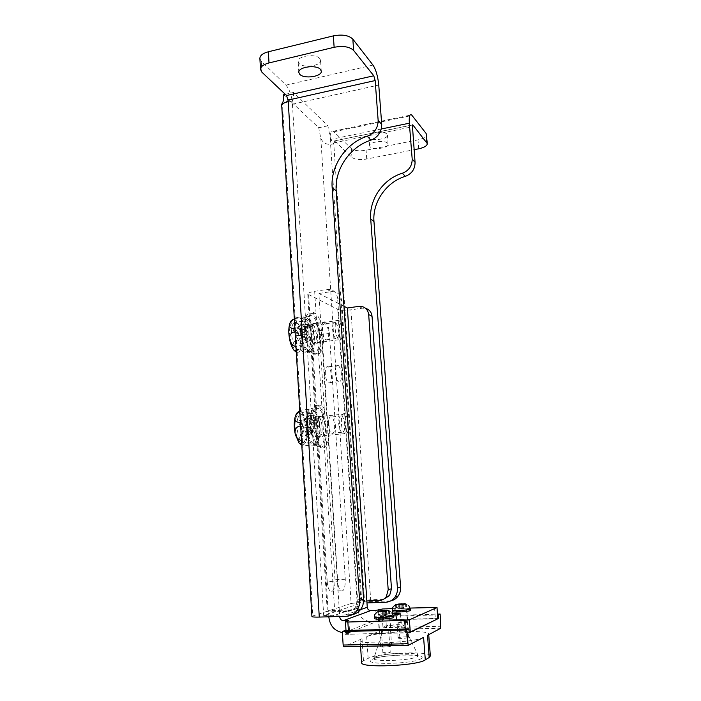<?xml version="1.0" encoding="UTF-8"?>
<svg xmlns="http://www.w3.org/2000/svg" width="701" height="701" viewBox="0 0 701 701"><rect width="100%" height="100%" fill="white"/><g stroke="black" fill="none" stroke-linecap="round" stroke-linejoin="round"><path stroke-width="0.53" stroke-dasharray="3.5 2.63" d="M290.354 325.518C291.809 321.216 293.85 320.41 296.488 323.1C300.72 329.619 302.105 337.321 300.624 346.224C299.791 349.124 298.556 350.526 296.909 350.412C292.221 350.474 287.717 333.571 290.354 325.518M292.186 325.904C293.544 321.838 295.463 321.076 297.943 323.617C301.929 329.768 303.235 337.041 301.842 345.444C301.071 348.187 299.905 349.501 298.354 349.396C293.947 349.44 289.715 333.501 292.186 325.904M341.974 337.269C341.334 339.801 340.327 340.633 338.96 339.766C335.77 335.761 334.605 330.118 335.464 322.846C336.121 320.392 337.111 319.595 338.443 320.445C341.624 324.397 342.798 330.013 341.974 337.269M311.148 341.369C310.429 343.884 309.334 344.717 307.87 343.876C304.479 339.95 303.288 334.377 304.287 327.165C305.023 324.729 306.1 323.923 307.52 324.747C310.902 328.629 312.111 334.167 311.148 341.369M296.146 349.738C300.79 348.581 304.716 348.756 307.941 350.263C305.47 348.45 303.533 344.498 302.131 338.425C302.85 343.621 300.79 346.364 295.971 346.644M294.332 318.937C299.87 317.115 302.411 318.254 301.956 322.346C303.235 318.193 305.101 316.913 307.546 318.508L308.764 319.682C310.666 322.057 312.138 325.606 313.172 330.337C314.363 336.314 314.442 341.545 313.4 346.014C312.506 349.308 311.156 350.903 309.343 350.807L307.941 350.263L308.633 351.166C309.299 353.12 299.266 353.856 296.295 352.174C298.53 352.936 300.203 351.411 301.307 347.6C298.705 354.355 312.409 352.629 313.4 346.014C315.862 339.319 302.359 341.063 301.307 347.6C302.394 343.139 302.341 337.935 301.141 331.985C302.297 341.133 315.853 339.354 313.172 330.337C312.015 321.128 298.416 322.977 301.141 331.985C299.8 326.123 297.89 322.206 295.393 320.234C297.61 322.469 309.264 321.847 308.212 319.376L307.546 318.508C305.601 316.423 294.604 316.694 294.674 319.034L295.393 320.234L293.658 319.551L294.674 319.034M295.086 331.766C298.828 332.318 301.176 334.535 302.131 338.425C300.887 332.221 300.834 326.859 301.956 322.346C301.053 325.185 298.696 327.209 294.884 328.392M306.565 329.899L298.381 327.753L296.795 333.439L305.943 332.195L306.565 329.899L307.704 332.265L307.091 334.561L308.23 336.909L300.834 341.632L297.96 335.797L299.529 330.11L307.704 332.265M297.96 335.797L307.091 334.561M293.22 329.803L304.173 332.116L305.329 334.491L304.707 336.804L294.543 341.518L296.155 335.735L293.22 329.803L293.868 327.507L304.795 329.812L305.943 332.195M294.543 341.518L295.726 343.876L297.32 338.092L306.477 336.857L307.616 339.214L308.23 336.909M307.616 339.214L300.212 343.928L297.32 338.092M300.212 343.928L300.834 341.632M298.381 327.753L299.529 330.11M296.795 333.439L293.868 327.507M304.707 336.804L305.855 339.17L295.726 343.876M304.173 332.116L304.795 329.812M306.477 336.857L305.855 339.17M296.155 335.735L305.329 334.491M312.269 325.93C312.996 323.45 314.066 322.635 315.485 323.476C318.876 327.446 320.094 333.098 319.157 340.432C318.438 342.991 317.351 343.84 315.888 342.973C312.497 338.96 311.288 333.282 312.269 325.93M309.167 326.359C309.903 323.88 310.99 323.065 312.418 323.906C315.827 327.866 317.045 333.51 316.09 340.835C315.371 343.394 314.276 344.244 312.804 343.385C309.386 339.38 308.177 333.702 309.167 326.359M319.647 348.274C318.184 353.593 315.923 355.372 312.856 353.593C306.907 350.22 302.324 328.778 305.461 318.605C306.977 313.61 309.185 311.963 312.076 313.671C318.061 317.132 322.548 337.873 319.647 348.274M322.688 347.871C321.242 353.208 318.999 354.978 315.958 353.19C310.044 349.817 305.47 328.348 308.58 318.158C310.079 313.163 312.26 311.516 315.135 313.233C321.084 316.703 325.562 337.47 322.688 347.871M338.96 339.766L312.804 343.227C309.588 339.599 308.352 334.211 309.097 327.043L304.155 327.726C303.393 334.885 304.637 340.265 307.87 343.876C312.909 347.608 312.506 327.569 307.52 324.747C306.223 323.976 305.198 324.607 304.444 326.648L309.386 325.965L306.626 319.481L301.667 320.182C303.051 316.501 304.917 315.362 307.275 316.764L312.164 316.072C309.833 314.661 307.984 315.8 306.626 319.481M312.804 343.227C317.79 346.969 317.36 326.903 312.427 324.064C311.139 323.292 310.122 323.923 309.386 325.965M304.155 327.726L301.115 322.162C298.81 331.512 302.858 348.984 307.914 351.841C317.202 358.632 316.414 321.925 307.275 316.764M304.444 326.648L301.667 320.182M309.097 327.043L306.083 321.47C303.822 330.819 307.853 348.327 312.856 351.201C322.039 358.018 321.207 321.26 312.164 316.072M306.083 321.47L301.115 322.162M319.752 58.516C315.836 53.337 297.312 55.896 298.144 61.469L299.055 63.423C303.226 68.47 321.303 65.92 320.567 60.356L319.752 58.516M386.987 134.163C384.297 130.517 368.262 132.761 368.971 136.669L369.471 137.738C372.336 141.313 388.065 139.087 387.434 135.179L386.987 134.163M387.679 143.284C384.998 139.718 368.928 141.944 369.629 145.764L370.137 146.807C373.002 150.294 388.748 148.095 388.126 144.275L387.679 143.284M285.298 94.32L293.5 92.462L327.884 125.812L330.101 136.914C330.32 132.217 331.407 130.325 333.343 131.236L351.35 148.577C354.399 150.768 359.306 151.32 366.088 150.233L418.015 139.858C423.465 138.632 426.313 136.879 426.576 134.601M327.884 125.812L318.718 127.748L283.625 94.705M412.293 125.058L334.482 140.901L333.79 143.758C332.476 142.487 331.24 140.2 330.101 136.914L361.076 603.123L366.974 602.913M390.772 600.871L364.581 601.949L333.79 143.758C327.551 145.37 323.222 143.582 320.813 138.404L318.718 127.748M320.813 138.404L351.122 603.473L312.804 615.942L282.45 103.511M351.122 603.473L364.581 601.949M293.5 92.462C293.719 96.51 293.298 99.384 292.229 101.084L323.696 615.609L361.076 603.123M323.696 615.609L352.393 614.593M311.919 616.468L312.804 615.942M327.218 581.628L311.787 331.643C311.682 325.098 312.918 322.329 315.485 323.319C317.702 325.264 319.069 329.093 319.603 334.789L335.017 579.701C335.06 588.367 333.501 592.214 330.346 591.232C328.646 589.655 327.612 586.448 327.218 581.628L337.663 581.173C338.057 586.01 339.082 589.226 340.747 590.82C343.832 591.81 345.339 587.955 345.278 579.254L329.417 333.466C328.883 327.744 327.533 323.906 325.36 321.943C322.854 320.935 321.654 323.713 321.777 330.276L337.663 581.173M259.887 58.542L261.307 61.232L285.929 85.128C288.917 88.457 291.011 93.776 292.229 101.084L289.136 101.768L288.207 101.058M334.631 141.015L351.963 157.427C355.013 159.565 359.937 160.1 366.719 159.022L414.054 149.716M393.647 617.283L393.296 617.046C390.904 616.048 374.238 617.397 374.649 618.554M380.801 646.743C382.115 647.522 392.069 646.673 391.631 645.823L391.43 645.647C390.036 644.876 380.214 645.717 380.625 646.567L380.801 646.743M378.847 618.431C380.144 619.027 390.045 618.212 389.625 617.546L389.432 617.415C388.056 616.827 378.277 617.634 378.663 618.3L378.847 618.431M381.055 610.553L381.843 610.527M380.853 610.676L381.072 613.831L382.098 614.172L378.216 614.54L383.885 614.777L389.554 613.796L381.072 613.831M383.736 611.579L383.876 613.568M381.861 610.86L382.098 614.172M377.997 611.368L378.216 614.54M378.733 611.614L378.952 614.795M382.588 610.746L382.842 614.427M383.666 611.587L383.885 614.777M386.496 611.325L386.724 614.514M385.48 611.368L385.673 614.164M389.327 610.624L389.554 613.796M388.564 610.51L388.783 613.541M384.744 611.43L384.91 613.91M295.796 418.576C297.408 413.327 299.642 412.206 302.49 415.194C306.337 421.292 307.537 428.802 306.092 437.704C305.145 441.376 303.708 443.128 301.772 442.962C297.215 442.804 293.333 427.102 295.796 418.576M297.645 418.961C299.161 414.019 301.264 412.95 303.945 415.772C307.564 421.529 308.694 428.609 307.345 437.021C306.451 440.491 305.093 442.138 303.279 441.98C298.994 441.814 295.34 427.005 297.645 418.961M348.169 430.405C347.442 433.533 346.32 434.602 344.787 433.621C341.843 429.879 340.791 424.368 341.641 417.086C342.377 414.046 343.499 413.012 344.988 413.984C347.924 417.673 348.984 423.15 348.169 430.405M316.817 433.498C316.011 436.6 314.784 437.669 313.145 436.705C310.008 433.025 308.939 427.584 309.938 420.372C310.762 417.358 311.971 416.324 313.566 417.27C316.694 420.898 317.781 426.304 316.817 433.498M299.809 411.68C305.434 409.91 308.037 411.321 307.599 415.921C308.869 411.259 310.727 409.463 313.172 410.523C310.929 408.832 298.424 409.542 300.177 411.338L300.825 411.846C303.323 413.301 305.242 416.929 306.591 422.729C307.8 428.644 307.862 434.068 306.784 438.984C305.557 443.663 303.682 445.591 301.167 444.776L300.992 444.697M301.684 443.339C306.407 442.524 310.394 442.603 313.636 443.593C311.156 442.313 309.22 438.677 307.8 432.675C308.519 437.818 306.425 440.447 301.518 440.57M300.177 411.338L300.825 411.846C302.771 413.24 313.286 413.073 313.794 411.461L313.172 410.523L315.029 412.153C316.65 414.265 317.921 417.375 318.824 421.467C320.024 427.417 320.103 432.859 319.078 437.792C321.531 430.396 307.809 431.693 306.784 438.984C304.181 446.432 318.114 445.161 319.078 437.792C318.052 441.963 316.475 443.961 314.355 443.803L313.636 443.593L314.144 443.899C316.405 445.293 305.224 446.248 301.78 444.986M318.824 421.467C317.667 412.363 303.84 413.765 306.591 422.729C307.748 431.772 321.522 430.432 318.824 421.467M300.65 425.901C304.453 426.558 306.836 428.819 307.8 432.675C306.547 426.506 306.477 420.915 307.599 415.921C306.696 419.084 304.313 421.231 300.44 422.379M312.19 422.23L303.848 419.4L302.271 425.717L311.577 424.771L312.19 422.23L313.329 424.412L312.725 426.953L313.864 429.126L306.328 433.288L303.437 427.89L305.005 421.573L313.329 424.412M303.437 427.89L312.725 426.953M298.687 422.782L309.807 425.13L310.964 427.321L310.341 429.888L300.037 434.69L301.64 428.267L298.687 422.782L299.336 420.232L310.42 422.572L311.577 424.771M300.037 434.69L301.22 436.863L302.806 430.44L312.111 429.511L313.259 431.685L313.864 429.126M313.259 431.685L305.706 435.838L302.806 430.44M305.706 435.838L306.328 433.288M303.848 419.4L305.005 421.573M302.271 425.717L299.336 420.232M310.341 429.888L311.498 432.079L301.22 436.863M309.807 425.13L310.42 422.572M312.111 429.511L311.498 432.079M301.64 428.267L310.964 427.321M318.052 419.417C318.867 416.341 320.077 415.29 321.671 416.263C324.8 419.969 325.895 425.481 324.957 432.806C324.151 435.969 322.933 437.056 321.295 436.075C318.158 432.315 317.071 426.76 318.052 419.417M314.898 419.741C315.73 416.666 316.948 415.614 318.552 416.587C321.698 420.285 322.793 425.796 321.847 433.113C321.032 436.276 319.805 437.363 318.158 436.381C314.994 432.631 313.908 427.084 314.898 419.741M325.404 439.983C323.766 446.546 321.233 448.806 317.798 446.774C312.155 443.312 308.265 423.36 311.183 412.574C312.891 406.361 315.371 404.249 318.613 406.221C324.265 409.743 328.103 429.003 325.404 439.983M328.506 439.685C326.876 446.248 324.361 448.517 320.953 446.484C315.354 443.006 311.463 423.027 314.346 412.241C316.046 406.019 318.499 403.907 321.724 405.879C327.341 409.41 331.17 428.697 328.506 439.685M344.787 433.621L318.158 436.215C315.196 432.832 314.083 427.584 314.828 420.477L309.798 420.994C309.036 428.092 310.157 433.323 313.145 436.705C318.175 440.649 318.569 420.285 313.566 417.27C312.103 416.368 310.946 417.209 310.096 419.794L315.117 419.268L312.348 413.196L307.301 413.73C308.869 409.06 310.981 407.544 313.645 409.182L318.605 408.648C315.976 407.001 313.89 408.517 312.348 413.196M318.158 436.215C323.135 440.175 323.494 419.776 318.552 416.745C317.097 415.842 315.949 416.683 315.117 419.268M309.798 420.994L306.758 415.938C304.628 425.682 308.081 441.875 312.865 444.811C322.145 451.996 322.802 414.668 313.645 409.182M310.096 419.794L307.301 413.73M314.828 420.477L311.805 415.413C309.719 425.165 313.163 441.393 317.895 444.338C327.078 451.549 327.665 414.151 318.605 408.648M311.805 415.413L306.758 415.938M410.383 610.352L410.006 610.124C407.596 609.265 392.008 610.501 392.402 611.526M398.317 638.155C399.658 638.83 408.946 638.059 408.534 637.305L408.324 637.139C406.922 636.473 397.747 637.235 398.124 637.989L398.317 638.155M396.398 611.412C397.712 611.929 406.966 611.193 406.571 610.597L406.37 610.475C404.985 609.966 395.837 610.694 396.205 611.29L396.398 611.412M398.378 603.999L399.176 603.982M398.168 604.131L398.387 607.11L399.421 607.408L395.767 607.749L401.226 607.933L406.492 607.04L398.387 607.11M400.876 604.77L401.033 606.864M399.193 604.262L399.421 607.408M395.548 604.753L395.767 607.749M396.302 604.972L396.512 607.977M399.929 604.148L400.183 607.627M401.007 604.919L401.226 607.933M403.68 604.674L403.899 607.688M402.646 604.718L402.838 607.381M406.273 604.043L406.492 607.04M405.511 603.929L405.721 606.821M401.901 604.788L402.076 607.162M381.51 630.041L381.326 630.208C383.132 630.611 385.515 630.497 388.468 629.866L388.643 629.708C386.856 629.296 384.472 629.41 381.51 630.041M383.088 652.692L382.904 652.885C384.718 653.393 387.11 653.297 390.071 652.578L390.247 652.386C388.442 651.877 386.049 651.974 383.088 652.692M398.904 622.4L398.755 622.541C400.49 622.9 402.751 622.795 405.529 622.216L405.677 622.085C403.951 621.717 401.691 621.822 398.904 622.4M400.455 643.798L400.297 643.956C402.05 644.412 404.311 644.315 407.097 643.658L407.246 643.5C405.502 643.045 403.241 643.141 400.455 643.798M384.542 626.273L384.174 626.484C381.826 628.008 400.262 627.334 403.198 625.774L403.452 625.187C402.015 624.127 387.136 624.977 384.542 626.273M423.588 637.375C415.658 642.528 358.693 645.165 360.174 640.372L362.014 638.734L343.937 646.681M344.918 630.514L345.155 634.335L380.301 620.052L380.065 616.608L382.159 615.776L383 627.745L382.597 629.691L366.684 636.683C376.56 631.776 429.073 629.445 428.67 634.011L427.505 635.299M382.159 615.776L437.529 614.102M380.065 616.608L437.59 614.891M345.155 634.335L409.209 632.81M380.301 620.052L437.871 618.396M361.637 662.55L363.477 660.754L368.148 658.397C377.997 652.736 430.694 650.616 430.353 655.978M322.53 330.592C322.434 325.299 323.398 323.056 325.422 323.871C327.165 325.448 328.261 328.55 328.69 333.159C328.804 338.452 327.84 340.704 325.79 339.897C324.055 338.329 322.968 335.227 322.53 330.592M338.601 331.827C338.162 327.192 337.085 324.081 335.376 322.486C333.396 321.663 332.458 323.915 332.572 329.225C333.019 333.869 334.088 336.988 335.788 338.574C337.794 339.38 338.723 337.137 338.601 331.827M325.273 373.896C325.185 368.323 326.202 365.948 328.313 366.781C329.987 368.305 331.03 371.302 331.442 375.78C331.538 381.353 330.53 383.727 328.392 382.912C326.727 381.397 325.685 378.391 325.273 373.896M341.422 374.588C341.001 370.102 339.976 367.087 338.338 365.545C336.278 364.704 335.297 367.087 335.402 372.678C335.814 377.191 336.839 380.205 338.478 381.738C340.555 382.562 341.536 380.179 341.422 374.588M328.497 424.604C328.418 418.69 329.488 416.149 331.687 416.999C333.282 418.462 334.272 421.354 334.649 425.673C334.745 431.579 333.676 434.121 331.442 433.297C329.864 431.834 328.874 428.942 328.497 424.604M344.726 424.657C344.331 420.32 343.359 417.419 341.808 415.947C339.652 415.088 338.618 417.63 338.714 423.57C339.1 427.917 340.073 430.826 341.624 432.298C343.797 433.139 344.831 430.589 344.726 424.657M400.981 625.835C398.948 626.922 386.111 627.526 386.374 626.528L386.733 626.212C388.889 625.134 401.515 624.538 401.314 625.529L400.981 625.835M393.445 615.119C388.757 615.399 386.12 615.303 385.55 614.838L392.858 613.541M390.562 629.813C388.915 630.681 378.943 631.154 379.136 630.357L379.434 630.094C381.151 629.226 391 628.762 390.843 629.559L390.562 629.813M389.712 617.756C388.056 618.545 378.102 619.044 378.303 618.326L378.601 618.08C380.328 617.292 390.15 616.81 389.993 617.528L389.712 617.756M407.518 622.164C406.045 622.944 396.486 623.399 396.678 622.681L396.924 622.453C398.466 621.673 407.912 621.226 407.754 621.945L407.518 622.164M406.685 610.773C405.204 611.482 395.671 611.955 395.855 611.307L396.109 611.106C397.651 610.396 407.079 609.931 406.922 610.58L406.685 610.773M409.191 632.565L348.642 634.256L346.224 633.993L349.65 632.512L342.36 632.565M375.797 610.448L376.56 621.568L371.442 621.708C363.267 621.051 358.491 616.345 357.124 607.601L357.054 601.3L370.671 599.776L382.676 599.337L379.294 600.512M376.56 621.568L379.241 620.481L383.482 619.956L437.888 618.685M338.925 610.369L351.928 609.94L347.862 611.342L334.727 611.771C330.066 611.894 327.577 611.71 327.262 611.228L328.471 610.589L339.31 610.238L318.885 293.482L331.17 291.634C337.128 291.362 340.616 294.289 341.641 300.431L361.532 598.312L359.455 605.839C357.519 608.407 355.013 609.774 351.928 609.94M341.641 300.431L337.628 298.337L357.563 599.583L361.532 598.312M343.954 306.267L318.885 293.482M339.31 610.238L339.705 616.459M337.628 298.337C336.603 292.133 333.089 289.171 327.069 289.452L314.67 291.336C310.271 292.054 307.976 292.983 307.765 294.096L337.768 309.386C340.555 310.394 344.927 310.534 350.912 309.816L362.303 308.195L365.712 308.387M383.491 599.276L382.676 599.337M328.848 616.792L328.471 610.589M347.862 611.342C350.973 611.176 353.506 609.791 355.46 607.197L357.563 599.583M356.721 601.414L366.842 601.055M392.394 608.643L410.138 608.065M348.87 620.455L349.65 632.512M334.009 131.753L412.1 115.437M333.729 142.89L412.214 126.802M388.924 601.081L385.638 602.255M350.605 614.777L346.46 616.258M372.985 65.079L285.929 85.128M381.309 128.984L330.171 139.543M292.554 104.221L378.759 85.04M351.963 157.427L351.35 148.577M366.719 159.022L366.088 150.233M418.742 148.796L418.015 139.858M261.92 72.203L261.307 61.232M345.278 579.254L335.017 579.701M329.417 333.466L319.603 334.789M321.777 330.276L311.787 331.643M393.533 615.75L393.191 615.487C390.799 614.505 374.115 615.855 374.536 616.994M386.041 610.212L383.859 610.291M410.269 608.897L409.901 608.652C407.465 607.802 391.684 609.064 392.297 610.072M404.004 603.684L401.025 603.763M420.88 658.774C430.598 653.341 381.116 654.173 371.959 659.475C359.534 665.056 412.661 664.408 420.88 658.774M374.904 657.179C381.029 653.586 414.23 651.772 417.91 654.848L417.507 656.522C411.101 660.955 368.2 662.121 374.027 657.766L374.904 657.179M382.597 629.691L440.806 628.219M383 627.745L441.104 626.238M368.148 658.397L366.684 636.683M363.477 660.754L362.014 638.734M371.442 621.708L344.156 632.644M360.463 609.66L341.317 616.407M350.912 309.816L370.671 599.776M337.768 309.386L357.054 601.3M308.624 295.025L328.068 610.72M357.124 607.601L328.883 617.301M314.67 291.336L334.727 611.771M327.069 289.452L331.17 291.634M358.859 306.363L362.303 308.195M378.479 609.458L379.241 620.481M405.572 632.898L405.283 628.99M348.397 630.427L348.642 634.256M383.482 619.956L382.711 608.959M434.48 607.268L435.356 618.466M346.452 633.809L345.672 621.647M297.943 323.617L296.488 323.1M309.343 350.807L308.633 351.166M308.212 319.376L308.764 319.682M338.443 320.445L312.427 324.064M298.354 349.396L296.909 350.412M312.418 323.906L315.485 323.476M312.856 353.593L315.958 353.19M312.076 313.671L315.135 313.233M312.804 343.385L315.888 342.973M307.914 351.841L312.856 351.201M298.819 72.369L298.144 61.469M369.629 145.764L368.971 136.669M388.126 144.275L387.434 135.179M321.277 71.116L320.567 60.356M289.136 101.768L282.976 103.143M333.343 131.236L411.566 114.868M334.482 140.901L412.363 124.892M340.747 590.82L330.346 591.232M325.36 321.943L315.485 323.319M391.631 645.823L389.625 617.546M392.218 612.648C389.134 610.667 386.829 609.94 385.313 610.457C382.983 610.352 380.354 610.843 377.41 611.929M380.625 646.567L378.663 618.3M303.945 415.772L302.49 415.194M313.794 411.461L315.029 412.153M344.988 413.984L318.552 416.745M303.279 441.98L301.772 442.962M318.552 416.587L321.671 416.263M317.798 446.774L320.953 446.484M318.613 406.221L321.724 405.879M318.158 436.381L321.295 436.075M312.865 444.811L317.895 444.338M408.534 637.305L406.571 610.597M408.806 605.734C406.089 604.096 404.004 603.482 402.558 603.894L395.355 605.068M398.124 637.989L396.205 611.29M382.904 652.885L381.326 630.208M400.297 643.956L398.755 622.541M403.452 625.187L417.91 654.848C416.131 655.041 421.678 655.444 411.145 654.918C399.342 654.094 377.918 657.056 374.518 658.011L374.027 657.766L384.174 626.484M360.559 646.287L360.174 640.372M428.723 634.65L428.67 634.011M407.246 643.5L405.677 622.085M390.247 652.386L388.643 629.708M335.376 322.486L325.422 323.871M338.338 365.545L328.313 366.781M341.808 415.947L331.687 416.999M385.55 614.838L386.374 626.528M378.303 618.326L379.136 630.357M395.855 611.307L396.678 622.681M307.765 294.096L327.262 611.228M406.922 610.58L407.754 621.945M389.993 617.528L390.843 629.559M345.996 630.488L346.224 633.993M359.455 605.839L355.46 607.197M400.473 613.857L401.314 625.529M341.624 432.298L331.442 433.297M338.478 381.738L328.392 382.912M335.788 338.574L325.79 339.897"/><path stroke-width="1.05" d="M294.105 350.412L296.295 352.174L294.105 350.412C292.247 348.099 290.792 344.655 289.758 340.09C288.505 333.913 288.47 328.576 289.644 324.072C290.486 321.26 291.695 319.752 293.263 319.56M294.946 350.886L296.146 349.738M295.971 346.644C292.659 345.742 290.591 343.56 289.758 340.09C288.996 335.367 290.766 332.598 295.086 331.766M294.884 328.392C290.687 328.751 288.943 327.314 289.644 324.072C290.249 322.057 291.809 320.348 294.332 318.937M320.471 69.443C316.554 64.396 297.995 66.919 298.819 72.369L299.73 74.28C303.901 79.213 322.013 76.689 321.286 71.248L320.471 69.443M427.312 143.556L426.138 133.497L411.566 114.868C409.699 113.807 408.955 116.585 409.331 123.201L381.309 128.984M285.298 94.32L283.625 94.705C283.826 98.561 283.432 101.365 282.424 103.117L281.714 104.116M412.363 124.892L415.062 162.325C415.045 169.116 411.802 173.787 405.336 176.354C386.312 181.945 372.266 202.326 373.975 221.586L400.586 587.044C400.797 590.382 399.991 593.37 398.177 595.999C396.284 598.601 393.813 600.222 390.772 600.871M415.062 162.325L412.188 159.057L409.331 123.201M412.749 124.813L412.293 125.058M414.054 149.716L418.742 148.796C424.193 147.587 427.058 145.869 427.321 143.644L412.863 124.936M412.188 159.057C412.162 165.909 408.893 170.632 402.374 173.235C383.175 178.895 369.006 199.487 370.715 218.931L397.414 588.069C397.625 591.442 396.81 594.466 394.978 597.129C392.604 600.328 389.493 602.036 385.638 602.255L366.974 602.913M373.782 75.778L375.166 80.554L378.137 120.335C378.076 127.95 374.448 133.26 367.245 136.248C346.066 142.855 330.381 165.935 332.151 187.517L359.587 600.345C359.797 604.148 358.877 607.539 356.835 610.527C354.189 614.12 350.737 616.03 346.46 616.258L319.279 617.082C314.679 617.195 312.225 617.003 311.919 616.503L281.636 104.204L288.207 101.058L286.56 95.52L373.782 75.778L353.637 50.446C349.624 46.687 343.122 45.635 334.132 47.291L269 62.932C263.506 64.404 260.667 66.56 260.492 69.408L261.92 72.203L286.56 95.52M352.393 614.593C355.871 613.936 358.702 612.104 360.875 609.108C362.89 606.155 363.801 602.799 363.591 599.048L336.208 190.821C334.438 169.458 349.965 146.649 370.943 140.139C378.076 137.194 381.668 131.946 381.721 124.41L378.759 85.04C377.857 76.295 375.938 69.644 372.985 65.079L352.831 39.133C348.818 35.287 342.325 34.209 333.352 35.882L268.36 51.769C262.875 53.267 260.045 55.467 259.878 58.376L259.887 58.542M374.649 618.554L374.947 618.799C377.147 619.842 394.4 618.44 393.647 617.283L392.218 612.648M381.843 610.527L388.941 610.44L385.41 610.475L386.496 611.325L383.666 611.587L382.588 610.746L378.733 611.614L377.997 611.368L381.843 610.501L378.803 611.097M383.657 610.413L383.736 611.579M385.41 610.475L385.48 611.368M384.656 610.238L384.744 611.43M300.992 444.697L298.941 442.909L295.217 433.928C293.956 427.776 293.903 422.221 295.077 417.235C296.155 413.318 297.723 411.417 299.783 411.531M301.78 444.986L300.589 443.847L301.684 443.339M301.518 440.57C298.153 439.588 296.059 437.371 295.217 433.928C294.446 429.257 296.26 426.576 300.65 425.901M300.44 422.379C296.173 422.572 294.385 420.854 295.077 417.235C295.682 414.992 297.259 413.143 299.809 411.68M395.355 605.068C393.147 606.295 392.131 607.96 392.297 610.072L392.726 611.754C394.97 612.656 411.075 611.377 410.383 610.352L410.269 608.897M399.176 603.982L405.879 603.885L402.584 603.903L403.68 604.674L401.007 604.919L399.929 604.148L396.302 604.972L395.548 604.753L399.167 603.938L396.319 604.499M400.814 603.885L400.876 604.77M402.584 603.903L402.646 604.718M401.822 603.692L401.901 604.788M425.297 659.886L423.588 637.375L408.175 645.367L406.72 629.945L408.92 628.902L409.209 632.81L438.66 618.37L438.388 614.865L440.14 614.023L440.806 628.219L427.505 635.299L429.196 657.485L425.297 659.886C417.402 665.871 360.218 668.29 361.646 662.664L361.637 662.55M437.529 614.102L440.14 614.023M437.59 614.891L438.388 614.865M408.271 645.437L343.937 646.681L343.157 645.043L342.298 631.548L406.72 629.945M342.298 631.548L344.918 630.514L408.92 628.902M437.871 618.396L438.66 618.37M428.723 634.65L430.353 655.978L429.196 657.485M392.858 613.541L400.464 613.839L393.445 615.119M437.774 618.808L437.012 607.443L437.774 618.808L409.191 632.565M365.712 308.387C369.436 309.588 371.548 312.234 372.038 316.326L368.682 314.574C367.71 308.878 364.432 306.144 358.859 306.363L347.372 308.011L367.263 607.268C367.596 609.353 368.735 610.466 370.689 610.615L375.797 610.448L382.711 608.959L392.394 608.643M347.372 308.011L343.954 306.267M339.705 616.459L339.74 616.968C340.09 619.228 341.308 620.446 343.394 620.613L348.87 620.455L345.444 621.813L347.854 622.024L348.397 630.427M368.682 314.574L388.196 589.769L391.491 588.709L389.598 595.578L383.491 599.276M389.598 595.578L386.286 596.709C384.498 599.075 382.168 600.345 379.294 600.512L367.175 600.941M386.286 596.709L388.196 589.769M372.038 316.326L391.491 588.709M342.36 632.565C334.517 630.97 330.031 625.879 328.883 617.301L328.848 616.792M405.283 628.99L404.661 620.42L347.854 622.024M404.661 620.42L409.375 619.833L410.295 632.276M436.898 607.557L409.375 619.833M437.012 607.443L410.138 608.065M426.883 142.575L426.138 133.497M405.336 176.354L402.374 173.235M373.975 221.586L370.715 218.931M400.586 587.044L397.414 588.069M353.637 50.446L352.831 39.133M381.721 124.41L378.137 120.335M370.943 140.139L367.245 136.248M336.208 190.821L332.151 187.517M363.591 599.048L359.587 600.345M375.166 80.554L288.146 100.085M288.207 101.058L319.279 617.082M334.132 47.291L333.352 35.882M269 62.932L268.36 51.769M377.41 611.929C373.125 615.609 375.219 615.119 374.544 617.011L374.842 617.239C377.042 618.256 394.286 616.854 393.533 615.723M386.26 611.053L388.485 610.501M379.548 611.342L383.429 611.325M387.723 610.264L386.041 610.212M392.297 610.072L392.621 610.282C394.865 611.167 410.97 609.888 410.269 608.88L408.806 605.734M403.443 604.428L405.485 603.929M397.064 604.709L400.77 604.674M404.714 603.719L404.004 603.684M343.157 645.043L407.737 643.755M367.263 607.268L360.463 609.66M341.317 616.407L339.74 616.968M370.689 610.615L343.394 620.613M398.177 595.999L394.978 597.129M360.875 609.108L356.835 610.527M260.492 69.408L259.878 58.376M374.649 618.58L374.544 617.011M298.941 442.909L300.589 443.847M343.639 646.62L408.175 645.367M361.646 662.664L360.559 646.287M345.444 621.813L345.996 630.488"/></g></svg>

